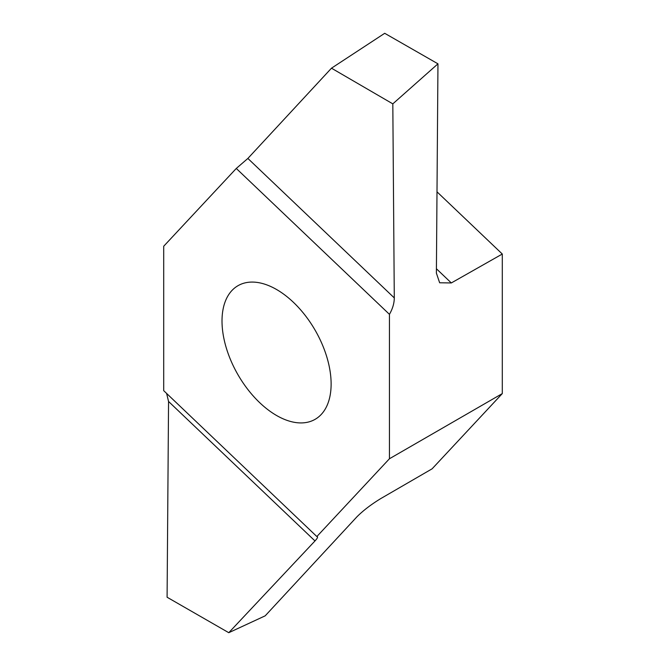 <?xml version="1.0" encoding="UTF-8"?>
<svg xmlns="http://www.w3.org/2000/svg" width="666" height="666" viewBox="0 0 666 666"><rect width="100%" height="100%" fill="white"/><g stroke="black" fill="none" stroke-linecap="round" stroke-linejoin="round"><path stroke-width="1" d="M276.565 415.492A77.148 44.539 60 0 1 226.165 347.51A77.148 44.539 60 0 1 237.995 285.689A77.148 44.539 60 0 1 315.143 330.228A77.148 44.539 60 0 1 315.143 419.314A77.148 44.539 60 0 1 276.565 415.492M389.435 458.757L316.85 536.546L163.703 390.659L163.703 246.245L236.28 168.456L389.435 314.335L389.435 458.757L502.297 393.589L502.297 254.029L451.315 282.95L439.652 282.775L436.388 273.127L437.962 63.828L392.815 103.863L394.289 297.918C394.247 303.313 392.632 308.783 389.435 314.335M437.004 191.833L502.297 254.029M317.416 536.729L316.85 536.546C318.215 536.663 317.59 538.128 314.985 540.942L228.771 632.7L265.185 615.834L356.843 516.899C363.17 510.547 371.178 504.42 380.877 498.518L432.117 468.814L502.297 393.589M236.28 168.456L247.869 158.441L331.477 68.19L384.707 33.3L437.962 63.828M228.771 632.7L167.091 597.236L168.556 401.473L166.608 393.431M392.815 103.863L331.477 68.19M314.985 540.942L168.556 401.473M247.869 158.441L394.289 297.918M436.421 268.764L451.315 282.95"/></g></svg>
